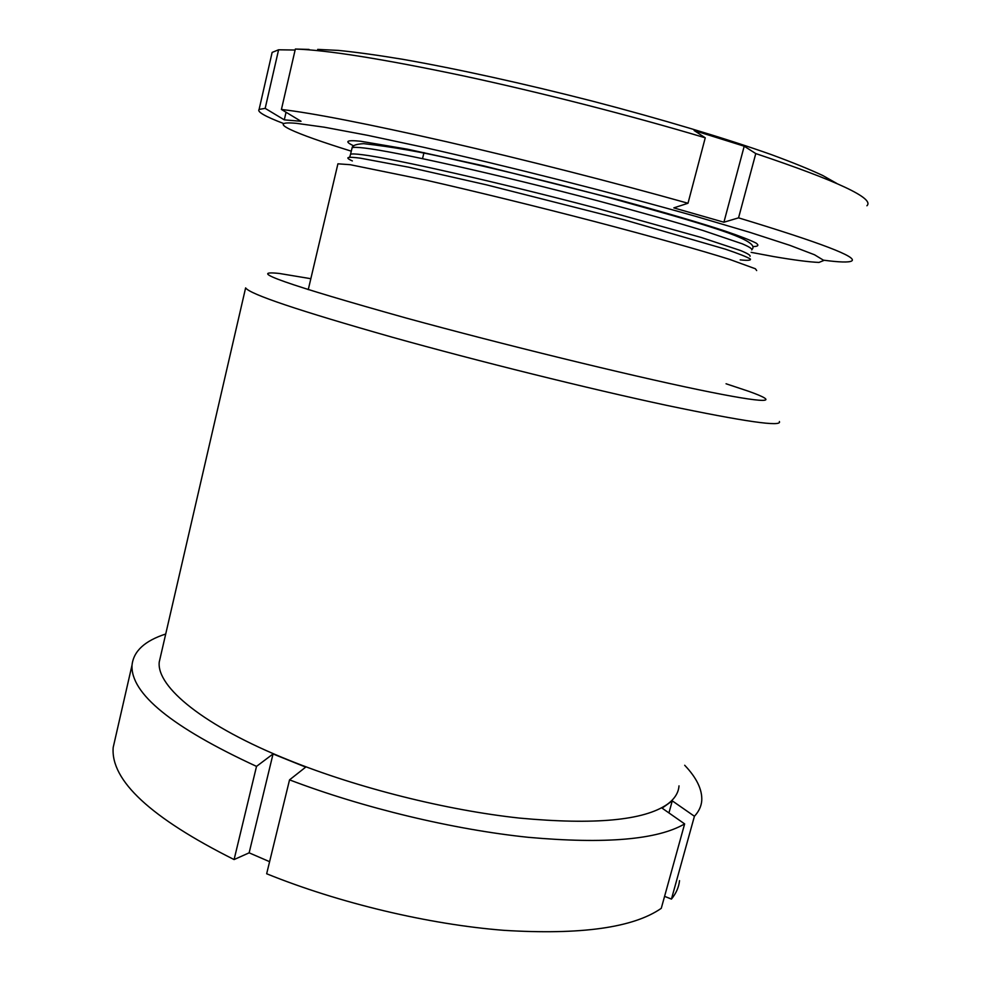 <?xml version="1.0" encoding="UTF-8"?>
<svg xmlns="http://www.w3.org/2000/svg" width="981" height="981" viewBox="0 0 981 981"><rect width="100%" height="100%" fill="white"/><g stroke="black" fill="none" stroke-linecap="round" stroke-linejoin="round"><path stroke-width="1.47" d="M310.842 278.702L279.254 273.454C244.87 269.849 287.274 284.735 406.465 318.126C502.309 344.368 627.705 375.024 698.165 389.629C769.129 404.368 781.489 402.958 748.589 391.272L726.05 383.767M779.38 421.511C782.348 427.078 744.689 421.683 666.393 405.3C588.907 388.721 478.25 361.266 392.265 337.219C298.653 310.634 249.775 294.19 245.618 287.887L159.229 662.114C156.58 686.872 203.41 725.928 289.334 760.361C358.065 788.05 446.416 810.208 519.525 818.093C594.707 825.058 643.965 820.472 667.276 804.322C674.597 798.975 678.509 792.82 679.011 785.867M165.728 634.008C144.783 640.789 133.551 651.151 132.03 665.106C130.424 693.493 171.92 727.264 256.519 766.382L234.091 859.564L249.137 852.832L273.049 753.96L256.519 766.382M115.218 738.619L113.183 747.485C110.522 780.471 150.816 817.823 234.091 859.564M273.049 753.96L305.704 767.117L289.542 779.858C362.958 807.878 453.381 829.583 528.465 837.333C605.473 844.187 657.528 839.711 684.64 823.905L662.101 808.148L672.267 800.852L694.425 816.266L671.445 899.087C676.13 893.36 678.827 887.216 679.526 880.644M671.445 899.087L664.591 896.352M289.542 779.858L266.66 873.764C339.132 903.133 428.881 924.47 503.891 930.331C580.85 935.065 633.321 927.744 661.268 908.332L684.64 823.905M269.603 861.686L249.137 852.832M160.81 655.283L159.229 662.114M694.425 816.266C698.877 811.471 701.317 806.247 701.758 800.582C702.335 789.595 696.645 777.823 684.689 765.266M668.944 812.93L672.267 800.852M337.758 164.514L337.918 163.815L350.217 164.698L426.11 180.185C474.399 191.16 536.239 206.329 594.535 221.51C652.23 236.629 700.998 250.363 729.656 259.401L755.395 268.769L756.67 270.56M317.672 49.393L338.47 50.411C356.128 52.177 377.538 55.132 402.713 59.301C455.773 68.584 524.32 83.643 593.198 101.337C661.844 119.228 725.584 138.382 771.115 154.532C792.341 162.343 809.533 169.321 822.691 175.476L836.658 183.361M309.003 49.418L295.342 49.05C327.139 50.056 382.921 58.958 462.689 75.733C540.323 92.386 631.494 115.733 705.253 137.806L688 203.251L673.812 207.886L723.917 222.221L744.211 146.206L755.775 153.576C837.823 181.142 874.868 198.542 866.91 205.765M744.211 146.206L694.143 130.522L705.253 137.806M351.296 151.172C293.626 133.232 264.306 120.455 296.507 123.336L324.38 127.211L367.311 135.268L423.534 147.273C508.084 166.267 614.094 193.183 695.983 216.421L749.827 232.338L789.828 245.324L814.512 254.766L823.868 260.443L818.988 262.43C809.362 262.037 794.303 260.1 773.825 256.605L751.115 252.35M755.775 153.576L738.558 217.856C820.864 242.822 858.534 257.218 851.557 261.069C848.565 262.54 839.282 262.258 823.733 260.21M738.558 217.856L723.917 222.221M295.342 49.05L281.424 109.455C312.485 113.048 367.544 123.802 446.6 141.742C523.572 159.412 614.278 182.527 688 203.251M281.424 109.455L301.032 121.288L284.294 119.854L286.047 112.251M283.73 123.569C265.054 116.445 256.85 111.724 259.107 109.418L265.177 108.364L284.294 119.854M271.565 54.911L272.142 52.41L278.592 49.786L265.177 108.364M295.109 50.031L278.592 49.786M423.988 152.582L422.529 158.628M351.872 148.695L352.093 147.812C353.221 147.125 357.317 147.199 364.38 148.033C395.208 151.491 499.709 174.851 597.993 200.847C639.587 211.921 674.609 221.804 703.046 230.51L742.225 243.803C749.226 246.807 752.402 248.855 751.777 249.934M353.798 145.875C344.012 141.338 346.305 139.793 360.665 141.252L407.569 149.21L483.682 165.863L619.931 200.198C663.279 212.006 699.723 222.724 725.155 231.075C740.017 236.163 750.33 240.161 756.081 243.08C759.233 245.348 758.178 246.513 752.905 246.574M349.665 157.303L350.548 154.311C351.664 153.71 355.735 153.858 362.786 154.777C393.504 158.591 497.882 182.184 596.141 208.082L701.194 237.463L740.434 250.486C747.448 253.38 750.661 255.33 750.048 256.311M352.351 160.933C344.331 157.328 347.016 156.42 360.419 158.174L408.525 167.162L486.797 184.919L624.566 219.916L725.388 249.162C738.485 253.601 746.799 256.875 750.342 258.984C751.225 260.394 747.841 260.701 740.214 259.879M113.183 747.485L132.03 665.106M752.182 249.284C760.643 239.658 701.783 223.582 610.623 198.064C556.583 183.668 504.921 170.939 455.625 159.903C422.32 152.129 391.689 146.721 363.743 143.667C356.238 144.072 352.351 145.458 352.093 147.812L350.548 154.311M259.107 109.418L272.142 52.41M308.255 289.653L337.918 163.815"/></g></svg>
